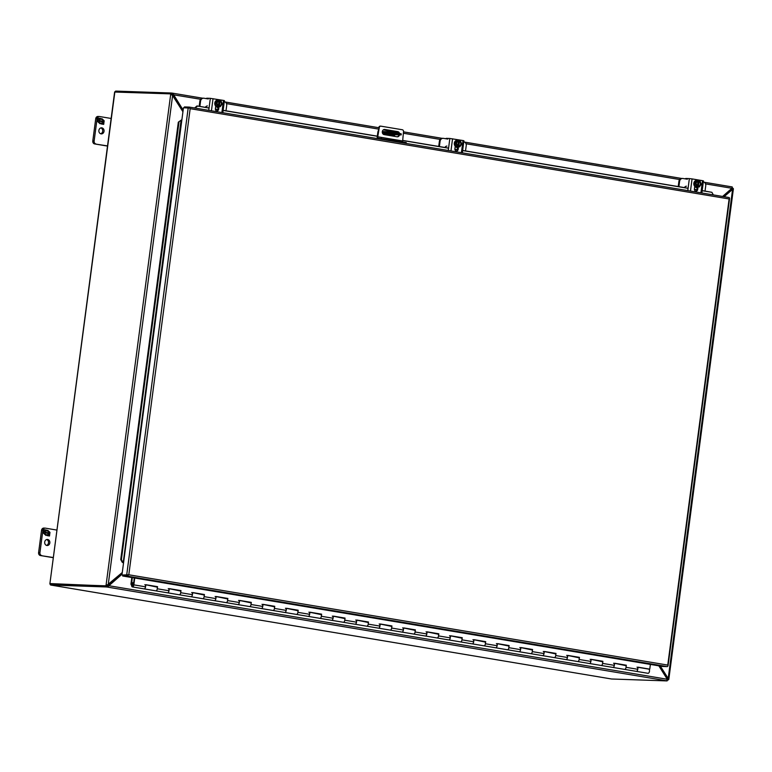 <?xml version="1.0" encoding="UTF-8"?>
<svg xmlns="http://www.w3.org/2000/svg" width="772" height="772" viewBox="0 0 772 772"><rect width="100%" height="100%" fill="white"/><g stroke="black" fill="none" stroke-linecap="round" stroke-linejoin="round"><path stroke-width="1.16" d="M455.914 146.371L458.076 146.14A2.596 2.219 -88 0 1 458.742 141.083L456.686 140.475L454.756 143.167L455.914 146.371L459.765 146.844L461.704 144.152L460.537 140.948L458.857 140.755M458.085 146.564L459.765 146.844M454.756 143.167L456.049 143.206L457.207 146.419M457.989 140.523L456.049 143.206M459.658 140.803L459.63 141.083C461.878 143.274 461.646 145.059 458.925 146.419L458.886 146.699M458.867 146.275L459.533 141.218A2.596 2.219 -88 0 1 458.867 146.275L458.925 146.419M458.201 146.68L458.983 140.774M458.742 141.083L458.829 140.948C456.107 142.309 455.866 144.084 458.124 146.284L458.076 146.14C455.982 143.602 456.204 141.913 458.742 141.083M457.873 146.043L458.52 141.102M459.321 141.208A2.596 2.219 -88 0 1 458.655 146.265M457.535 140.176A3.464 2.963 92 0 0 457.371 140.166A3.464 2.963 92 0 0 454.303 143.331A3.464 2.963 92 0 0 456.802 147.056A3.464 2.963 92 0 0 457.13 147.095A3.464 2.963 92 0 0 457.294 147.095M458.742 146.815A3.464 2.963 -88 0 1 457.458 147.105A3.464 2.963 -88 0 1 457.12 147.066A3.464 2.963 -88 0 1 454.621 143.341A3.464 2.963 -88 0 1 457.7 140.176A3.464 2.963 -88 0 1 458.028 140.205A3.464 2.963 -88 0 1 459.292 140.784M461.395 152.692L462.997 140.533L449.844 138.468L448.262 150.492M458.5 146.921L458.163 149.478A1.949 1.669 -88 0 1 454.872 148.928L455.229 146.188M445.743 138.738A1.737 0.888 99.5 0 1 446.38 138.352L449.844 138.468M462.997 140.533L463.933 140.765L462.351 152.846M456.117 151.1A1.949 1.669 92 0 0 457.487 149.459L457.796 147.095M705.039 191.06L705.733 185.801A3.464 2.963 -88 0 0 703.321 181.893M678.897 186.689L679.592 181.42A3.464 2.963 -88 0 1 682.641 178.448A3.464 2.963 -88 0 1 682.979 178.486L687.341 179.22M697.29 188.107L696.373 187.77L697.241 187.76M697.27 187.528L694.646 187.085M697.28 187.442L694.665 186.998M686.414 186.197A3.464 2.963 92 0 0 684.359 187.596M682.294 178.457A3.464 2.963 92 0 0 681.956 178.429A3.464 2.963 92 0 0 678.906 181.401L679.592 181.42M678.231 186.573L678.906 181.401M226.003 110.811L226.698 105.542A3.464 2.963 -88 0 0 224.285 101.634M199.861 106.43L200.556 101.171A3.464 2.963 -88 0 1 203.605 98.198A3.464 2.963 -88 0 1 203.943 98.227L208.305 98.961M218.254 107.848L217.337 107.511L218.206 107.501M218.235 107.269L215.61 106.826M218.244 107.183L215.629 106.739M207.388 105.938A3.464 2.963 92 0 0 205.323 107.347M203.258 98.208A3.464 2.963 92 0 0 202.92 98.169A3.464 2.963 92 0 0 199.871 101.142L200.556 101.171M199.195 106.314L199.871 101.142M465.526 150.936L466.22 145.676A3.464 2.963 -88 0 0 463.808 141.768M439.384 146.555L440.079 141.295A3.464 2.963 -88 0 1 443.128 138.323A3.464 2.963 -88 0 1 443.456 138.352L447.818 139.085M457.777 147.973L456.85 147.635L457.719 147.635M457.757 147.394L455.133 146.96M457.767 147.307L455.142 146.873M446.901 146.062A3.464 2.963 92 0 0 444.846 147.471M442.771 138.333A3.464 2.963 92 0 0 442.443 138.304A3.464 2.963 92 0 0 439.393 141.276L440.079 141.295M438.708 146.448L439.393 141.276M385.025 132.9L386.338 133.035L385.025 132.9M382.323 132.62L394.772 134.704L401.15 134.926A10.393 0.608 -172.5 0 0 396.383 133.884A10.393 0.608 -172.5 0 0 387.969 132.716L382.314 132.523M401.15 134.926L401.286 133.932A10.393 0.608 -172.5 0 0 396.518 132.89A10.393 0.608 -172.5 0 0 388.104 131.722L387.969 132.716M389.995 133.382L398.825 134.54L390.034 133.073M394.772 134.704L394.299 136.316M382.333 131.53L388.104 131.722M120.133 575.391L119.139 575.227M399.539 134.868A2.596 2.219 -88 0 1 397.059 136.779L384.166 134.618A2.596 2.219 -88 0 1 384.842 129.474L397.734 131.636A2.596 2.219 -88 0 1 399.529 133.46M402.405 129.764L380.847 126.154A1.737 1.486 92 0 0 379.313 127.486L377.74 136.789L402.646 140.967L403.534 131.549A1.737 1.486 92 0 0 402.405 129.764M397.049 136.779A2.596 2.219 92 0 0 399.037 134.849M398.999 133.344A2.596 2.219 92 0 0 397.233 131.616L384.842 129.474M402.714 141.942A1.457 0.753 99.5 0 1 402.646 140.967M406.14 143.428L406.255 142.54L378.299 138.256A1.457 0.753 99.5 0 1 378.251 138.256A1.457 0.753 99.5 0 1 377.74 136.789M378.367 132.022L377.865 132.002L377.238 136.779A2.422 1.245 -80.5 0 0 377.44 138.622M381.233 139.259L381.358 138.362M377.865 132.002L379.313 127.486M380.779 126.154L380.345 126.135A1.737 1.486 92 0 0 378.811 127.476M128.287 574.764L122.787 575.015L122.661 575.999L662.453 666.439L667.211 666.603L127.419 576.163L122.661 575.999M123.539 562.933L183.466 107.771L189.767 108.099L190.173 108.669L189.767 108.099A1.496 0.772 -80.5 0 0 189.217 107.086L729.019 197.526A1.496 0.772 -80.5 0 1 729.569 198.539L668.069 665.638A1.496 0.772 99.5 0 1 667.211 666.603M127.419 576.163A1.496 0.772 99.5 0 0 128.277 575.208L127.544 575.179M123.346 562.913L122.208 562.248L120.741 559.555L178.322 122.169L181.681 119.824L178.322 122.169M123.549 562.865L121.966 574.87M189.217 107.086A1.496 0.772 -80.5 0 0 189.169 107.086L184.44 106.922L184.325 107.8M729.019 197.526A1.496 0.772 -80.5 0 0 728.971 197.526L189.275 107.105M122.208 562.248L123.202 562.836L181.073 120.171M194.592 107.993L196.985 105.947L209.067 107.964M215.34 109.016L217.945 109.46M223.147 110.328L377.315 136.161M402.714 140.417L448.58 148.099M454.853 149.15L457.458 149.585M462.66 150.453L688.103 188.223M694.375 189.275L696.981 189.709M702.182 190.588L711.89 192.315L702.163 190.694M178.979 122.208L121.397 559.594L120.741 559.555M121.397 559.594L122.864 562.286M713.338 194.901L711.89 192.315M209.048 108.07L196.985 105.947M696.962 189.815L694.375 189.381M688.084 188.329L462.65 150.559M457.439 149.691L454.853 149.257M448.571 148.205L402.704 140.514M377.305 136.268L223.127 110.435M217.926 109.556L215.34 109.132M197.478 106.131L195.007 108.061M134.309 577.958L133.402 584.848A1.303 0.666 99.5 0 1 132.562 586.102A1.303 0.666 99.5 0 1 132.514 586.102A1.303 0.666 99.5 0 1 132.06 584.751A1.303 0.666 99.5 0 1 132.9 583.536A1.303 0.666 99.5 0 1 132.948 583.536A1.303 0.666 99.5 0 1 133.199 583.69L133.488 582.976A2.133 1.1 -80.5 0 0 133.083 582.715A2.133 1.1 -80.5 0 0 133.006 582.715A2.133 1.1 -80.5 0 0 131.636 584.713A2.133 1.1 -80.5 0 0 132.379 586.923A2.133 1.1 -80.5 0 0 132.456 586.932A2.133 1.1 -80.5 0 0 133.836 584.858L134.733 578.025M624.664 669.392A2.133 1.1 99.5 0 1 624.587 669.382A2.133 1.1 -80.5 0 0 626.044 667.326A2.133 1.1 99.5 0 1 624.664 669.392M636.234 671.331A2.133 1.1 -80.5 0 0 636.311 671.351A2.133 1.1 -80.5 0 0 636.379 671.36A2.133 1.1 -80.5 0 0 637.759 669.285L638.039 667.172L649.763 669.141L650.381 664.412M601.224 665.464A2.133 1.1 99.5 0 1 601.147 665.464A2.133 1.1 -80.5 0 0 602.604 663.399A2.133 1.1 99.5 0 1 601.224 665.464M612.794 667.404A2.133 1.1 -80.5 0 0 612.871 667.423A2.133 1.1 -80.5 0 0 612.939 667.433A2.133 1.1 -80.5 0 0 614.329 665.358L614.599 663.244L626.324 665.213L626.044 667.326A2.133 1.1 -80.5 0 0 625.291 665.184A2.133 1.1 99.5 0 1 625.696 665.435L625.86 665.464M577.784 661.536A2.133 1.1 99.5 0 1 577.707 661.536A2.133 1.1 -80.5 0 0 579.164 659.471A2.133 1.1 99.5 0 1 577.784 661.536M589.354 663.476A2.133 1.1 -80.5 0 0 589.432 663.495A2.133 1.1 -80.5 0 0 589.509 663.505A2.133 1.1 -80.5 0 0 590.889 661.43L591.169 659.327L602.884 661.286L602.604 663.399A2.133 1.1 -80.5 0 0 601.851 661.257A2.133 1.1 99.5 0 1 602.266 661.507L602.421 661.536M554.344 657.609A2.133 1.1 99.5 0 1 554.277 657.609A2.133 1.1 -80.5 0 0 555.724 655.544A2.133 1.1 99.5 0 1 554.344 657.609M565.915 659.549A2.133 1.1 -80.5 0 0 565.992 659.568A2.133 1.1 -80.5 0 0 566.069 659.577A2.133 1.1 -80.5 0 0 567.449 657.503L567.729 655.399L579.444 657.358L579.164 659.471A2.133 1.1 -80.5 0 0 578.411 657.329A2.133 1.1 99.5 0 1 578.826 657.58L578.981 657.609M530.904 653.691A2.133 1.1 99.5 0 1 530.837 653.681A2.133 1.1 -80.5 0 0 532.294 651.616A2.133 1.1 99.5 0 1 530.904 653.691M542.484 655.621A2.133 1.1 -80.5 0 0 542.552 655.64A2.133 1.1 -80.5 0 0 542.629 655.65A2.133 1.1 -80.5 0 0 544.009 653.575L544.289 651.471L556.004 653.43L555.724 655.544A2.133 1.1 -80.5 0 0 554.981 653.402A2.133 1.1 99.5 0 1 555.386 653.652L555.541 653.681M507.474 649.763A2.133 1.1 99.5 0 1 507.397 649.754A2.133 1.1 -80.5 0 0 508.854 647.689A2.133 1.1 99.5 0 1 507.474 649.763M519.045 651.693A2.133 1.1 -80.5 0 0 519.112 651.713A2.133 1.1 -80.5 0 0 519.189 651.722A2.133 1.1 -80.5 0 0 520.569 649.648L520.849 647.544L532.564 649.503L532.294 651.616A2.133 1.1 -80.5 0 0 531.541 649.474A2.133 1.1 99.5 0 1 531.947 649.725L532.101 649.754M484.034 645.836A2.133 1.1 99.5 0 1 483.957 645.826A2.133 1.1 -80.5 0 0 485.414 643.761A2.133 1.1 99.5 0 1 484.034 645.836M495.605 647.776A2.133 1.1 -80.5 0 0 495.672 647.785A2.133 1.1 -80.5 0 0 495.749 647.795A2.133 1.1 -80.5 0 0 497.129 645.72L497.409 643.616L509.134 645.575L508.854 647.689A2.133 1.1 -80.5 0 0 508.101 645.546A2.133 1.1 99.5 0 1 508.507 645.797L508.661 645.826M460.594 641.908A2.133 1.1 99.5 0 1 460.517 641.899A2.133 1.1 -80.5 0 0 461.974 639.834A2.133 1.1 99.5 0 1 460.594 641.908M472.165 643.848A2.133 1.1 -80.5 0 0 472.242 643.858A2.133 1.1 -80.5 0 0 472.31 643.867A2.133 1.1 -80.5 0 0 473.69 641.802L473.969 639.689L485.694 641.648L485.414 643.761A2.133 1.1 -80.5 0 0 484.662 641.619A2.133 1.1 99.5 0 1 485.067 641.879L485.221 641.899M437.155 637.981A2.133 1.1 99.5 0 1 437.077 637.971A2.133 1.1 -80.5 0 0 438.535 635.906A2.133 1.1 99.5 0 1 437.155 637.981M448.725 639.92A2.133 1.1 -80.5 0 0 448.802 639.93A2.133 1.1 -80.5 0 0 448.87 639.94A2.133 1.1 -80.5 0 0 450.259 637.875L450.53 635.761L462.254 637.72L461.974 639.834A2.133 1.1 -80.5 0 0 461.222 637.691A2.133 1.1 99.5 0 1 461.627 637.952L461.791 637.971M413.715 634.053A2.133 1.1 99.5 0 1 413.638 634.044A2.133 1.1 -80.5 0 0 415.095 631.978A2.133 1.1 99.5 0 1 413.715 634.053M425.285 635.993A2.133 1.1 -80.5 0 0 425.362 636.012A2.133 1.1 -80.5 0 0 425.44 636.012A2.133 1.1 -80.5 0 0 426.82 633.947L427.099 631.834L438.814 633.802L438.535 635.906A2.133 1.1 -80.5 0 0 437.782 633.764A2.133 1.1 99.5 0 1 438.197 634.024L438.351 634.044M390.275 630.126A2.133 1.1 99.5 0 1 390.207 630.116A2.133 1.1 -80.5 0 0 391.655 628.051A2.133 1.1 99.5 0 1 390.275 630.126M401.845 632.065A2.133 1.1 -80.5 0 0 401.923 632.085A2.133 1.1 -80.5 0 0 402 632.085A2.133 1.1 -80.5 0 0 403.38 630.02L403.659 627.906L415.375 629.875L415.095 631.978A2.133 1.1 -80.5 0 0 414.342 629.836A2.133 1.1 99.5 0 1 414.757 630.097L414.911 630.116M366.835 626.198A2.133 1.1 99.5 0 1 366.768 626.188A2.133 1.1 -80.5 0 0 368.225 624.123A2.133 1.1 99.5 0 1 366.835 626.198M378.415 628.138A2.133 1.1 -80.5 0 0 378.483 628.157A2.133 1.1 -80.5 0 0 378.56 628.157A2.133 1.1 -80.5 0 0 379.94 626.092L380.22 623.979L391.935 625.947L391.655 628.051A2.133 1.1 -80.5 0 0 390.912 625.909A2.133 1.1 99.5 0 1 391.317 626.169L391.472 626.198M343.405 622.271A2.133 1.1 99.5 0 1 343.328 622.261A2.133 1.1 -80.5 0 0 344.785 620.196A2.133 1.1 99.5 0 1 343.405 622.271M354.975 624.21A2.133 1.1 -80.5 0 0 355.043 624.23A2.133 1.1 -80.5 0 0 355.12 624.239A2.133 1.1 -80.5 0 0 356.5 622.164L356.78 620.051L368.495 622.02L368.225 624.123A2.133 1.1 -80.5 0 0 367.472 621.991A2.133 1.1 99.5 0 1 367.877 622.242L368.032 622.271M319.965 618.343A2.133 1.1 99.5 0 1 319.888 618.333A2.133 1.1 -80.5 0 0 321.345 616.268A2.133 1.1 99.5 0 1 319.965 618.343M331.535 620.283A2.133 1.1 -80.5 0 0 331.603 620.302A2.133 1.1 -80.5 0 0 331.68 620.312A2.133 1.1 -80.5 0 0 333.06 618.237L333.34 616.124L345.065 618.092L344.785 620.196A2.133 1.1 -80.5 0 0 344.032 618.063A2.133 1.1 99.5 0 1 344.437 618.314L344.592 618.343M296.525 614.416A2.133 1.1 99.5 0 1 296.448 614.406A2.133 1.1 -80.5 0 0 297.905 612.35A2.133 1.1 99.5 0 1 296.525 614.416M308.096 616.355A2.133 1.1 -80.5 0 0 308.173 616.374A2.133 1.1 -80.5 0 0 308.24 616.384A2.133 1.1 -80.5 0 0 309.62 614.309L309.9 612.196L321.625 614.165L321.345 616.268A2.133 1.1 -80.5 0 0 320.592 614.136A2.133 1.1 99.5 0 1 320.998 614.387L321.152 614.416M273.085 610.488A2.133 1.1 99.5 0 1 273.008 610.488A2.133 1.1 -80.5 0 0 274.465 608.423A2.133 1.1 99.5 0 1 273.085 610.488M284.656 612.428A2.133 1.1 -80.5 0 0 284.733 612.447A2.133 1.1 -80.5 0 0 284.8 612.457A2.133 1.1 -80.5 0 0 286.19 610.382L286.46 608.268L298.185 610.237L297.905 612.35A2.133 1.1 -80.5 0 0 297.152 610.208A2.133 1.1 99.5 0 1 297.558 610.459L297.722 610.488M249.645 606.56A2.133 1.1 99.5 0 1 249.568 606.56A2.133 1.1 -80.5 0 0 251.025 604.495A2.133 1.1 99.5 0 1 249.645 606.56M261.216 608.5A2.133 1.1 -80.5 0 0 261.293 608.519A2.133 1.1 -80.5 0 0 261.37 608.529A2.133 1.1 -80.5 0 0 262.75 606.454L263.03 604.351L274.745 606.309L274.465 608.423A2.133 1.1 -80.5 0 0 273.713 606.281A2.133 1.1 99.5 0 1 274.128 606.531L274.282 606.56M226.206 602.633A2.133 1.1 99.5 0 1 226.138 602.633A2.133 1.1 -80.5 0 0 227.586 600.568A2.133 1.1 99.5 0 1 226.206 602.633M237.776 604.572A2.133 1.1 -80.5 0 0 237.853 604.592A2.133 1.1 -80.5 0 0 237.93 604.601A2.133 1.1 -80.5 0 0 239.31 602.527L239.59 600.423L251.305 602.382L251.025 604.495A2.133 1.1 -80.5 0 0 250.273 602.353A2.133 1.1 99.5 0 1 250.688 602.604L250.842 602.633M202.766 598.715A2.133 1.1 99.5 0 1 202.698 598.705A2.133 1.1 -80.5 0 0 204.155 596.64A2.133 1.1 99.5 0 1 202.766 598.715M214.346 600.645A2.133 1.1 -80.5 0 0 214.413 600.664A2.133 1.1 -80.5 0 0 214.491 600.674A2.133 1.1 -80.5 0 0 215.87 598.599L216.15 596.495L227.865 598.454L227.586 600.568A2.133 1.1 -80.5 0 0 226.843 598.425A2.133 1.1 99.5 0 1 227.248 598.676L227.402 598.705M179.336 594.787A2.133 1.1 99.5 0 1 179.258 594.778A2.133 1.1 -80.5 0 0 180.716 592.713A2.133 1.1 99.5 0 1 179.336 594.787M190.906 596.717A2.133 1.1 -80.5 0 0 190.974 596.737A2.133 1.1 -80.5 0 0 191.051 596.746A2.133 1.1 -80.5 0 0 192.431 594.672L192.71 592.568L204.426 594.527L204.155 596.64A2.133 1.1 -80.5 0 0 203.403 594.498A2.133 1.1 99.5 0 1 203.808 594.749L203.962 594.778M155.896 590.86A2.133 1.1 99.5 0 1 155.819 590.85A2.133 1.1 -80.5 0 0 157.276 588.785A2.133 1.1 99.5 0 1 155.896 590.86M167.466 592.799A2.133 1.1 -80.5 0 0 167.534 592.809A2.133 1.1 -80.5 0 0 167.611 592.819A2.133 1.1 -80.5 0 0 168.991 590.744L169.271 588.64L180.995 590.599L180.716 592.713A2.133 1.1 -80.5 0 0 179.963 590.57A2.133 1.1 99.5 0 1 180.368 590.821L180.523 590.85M144.026 588.872A2.133 1.1 -80.5 0 0 144.103 588.882A2.133 1.1 -80.5 0 0 144.171 588.891A2.133 1.1 -80.5 0 0 145.551 586.826L145.831 584.713L157.556 586.672L157.276 588.785A2.133 1.1 -80.5 0 0 156.523 586.643A2.133 1.1 99.5 0 1 156.928 586.903L157.083 586.923M638.029 667.23L649.763 669.141M614.599 663.302L625.831 665.638M591.159 659.375L602.392 661.71M567.719 655.447L578.952 657.783M544.279 651.529L555.522 653.855M520.839 647.602L532.082 649.928M497.4 643.674L508.642 646M473.96 639.747L485.202 642.072M450.53 635.819L461.762 638.145M427.09 631.892L438.322 634.217M403.65 627.964L414.882 630.29M380.21 624.037L391.452 626.362M356.77 620.109L368.012 622.444M333.33 616.181L344.573 618.517M309.89 612.254L321.133 614.589M286.46 608.326L297.693 610.662M263.02 604.399L274.253 606.734M239.581 600.471L250.813 602.807M216.141 596.553L227.383 598.879M192.701 592.626L203.943 594.951M169.261 588.698L180.503 591.024M145.821 584.771L157.063 587.096M625.214 665.174A2.133 1.1 99.5 0 1 625.291 665.184L625.88 665.281M601.784 661.247A2.133 1.1 99.5 0 1 601.851 661.257L602.44 661.353M578.344 657.319A2.133 1.1 99.5 0 1 578.411 657.329L579 657.426M554.904 653.392A2.133 1.1 99.5 0 1 554.981 653.402L555.56 653.498M531.464 649.464A2.133 1.1 99.5 0 1 531.541 649.474L532.13 649.57M508.024 645.537A2.133 1.1 99.5 0 1 508.101 645.546L508.69 645.643M484.584 641.609A2.133 1.1 99.5 0 1 484.662 641.619L485.25 641.715M461.145 637.691A2.133 1.1 99.5 0 1 461.222 637.691L461.81 637.788M437.714 633.764A2.133 1.1 99.5 0 1 437.782 633.764L438.371 633.87M414.274 629.836A2.133 1.1 99.5 0 1 414.342 629.836L414.931 629.942M390.835 625.909A2.133 1.1 99.5 0 1 390.912 625.909L391.491 626.015M367.395 621.981A2.133 1.1 99.5 0 1 367.472 621.991L368.061 622.087M343.955 618.054A2.133 1.1 99.5 0 1 344.032 618.063L344.621 618.16M320.515 614.126A2.133 1.1 99.5 0 1 320.592 614.136L321.181 614.232M297.075 610.198A2.133 1.1 99.5 0 1 297.152 610.208L297.741 610.305M273.645 606.271A2.133 1.1 99.5 0 1 273.713 606.281L274.301 606.377M250.205 602.343A2.133 1.1 99.5 0 1 250.273 602.353L250.861 602.449M226.765 598.416A2.133 1.1 99.5 0 1 226.843 598.425L227.422 598.522M203.325 594.488A2.133 1.1 99.5 0 1 203.403 594.498L203.991 594.594M179.886 590.561A2.133 1.1 99.5 0 1 179.963 590.57L180.551 590.667M156.446 586.633A2.133 1.1 99.5 0 1 156.523 586.643L157.112 586.739M50.634 583.603L105.976 585.948A3.464 1.785 -80.5 0 0 106.874 585.572L107.694 584.616L106.034 585.427A3.464 1.785 99.5 0 1 105.137 585.803L108.9 585.716L108.283 586.45L107.916 585.9M114.835 92.042L169.898 93.846A3.464 1.785 99.5 0 1 170.023 93.856A3.464 1.785 99.5 0 1 170.699 94.281L171.538 94.416A3.464 1.785 -80.5 0 0 170.863 94.001A3.464 1.785 -80.5 0 0 170.747 93.981L170.139 93.885M170.795 93.981L171.944 94.068L172.069 93.084L170.873 92.997L170.747 93.972M667.413 680.045L667.655 680.055A3.464 1.785 -80.5 0 0 668.552 679.678L667.712 679.534A3.464 1.785 99.5 0 1 667.384 679.765M732.03 188.078A3.464 1.785 99.5 0 1 732.377 188.378L733.217 188.522A3.464 1.785 -80.5 0 0 732.541 188.098A3.464 1.785 -80.5 0 0 732.425 188.088L732.541 188.098M114.854 91.945L49.862 583.931L105.976 585.948L105.851 586.942L107.038 587.029L107.173 586.035M171.876 95.043L171.538 94.416M106.874 585.572L106.034 585.427L170.699 94.281L171.731 94.898M50.083 583.912L105.137 585.803M114.999 91.955A1.496 0.772 99.5 0 1 115.829 91.096L170.873 92.997M172.224 93.113L202.534 98.189L172.069 93.084L173.131 93.875L171.944 94.068L173.015 94.724L200.652 99.279M732.078 189.352L733.207 189.034L733.217 188.522L732.319 188.947L732.377 188.378L732.078 189.352L723.634 196.628M667.683 678.434L667.712 679.534L667.809 678.916L668.706 679.013L668.552 679.678L668.706 679.013L667.683 678.434L659.742 665.985M611.53 678.984A1.496 0.772 -80.5 0 0 611.578 679.003A1.496 0.772 -80.5 0 0 611.627 679.003L666.68 680.904L667.269 679.263L108.9 585.716L122.063 574.175M50.199 584.028A1.496 0.772 -80.5 0 0 50.74 585.041A1.496 0.772 -80.5 0 0 50.798 585.041L105.851 586.942M732.213 186.93L732.271 187.548L732.213 186.93L704.189 182.231M183.07 110.772L173.015 94.724M122.13 573.635L108.379 585.697M667.182 680.875L107.038 587.029L108.283 586.45M122.275 572.515L107.347 584.964L108.215 584.636L172.6 95.554L171.857 94.985M172.6 95.554L182.935 111.757M705.511 183.861L731.904 188.291L732.271 187.548M173.131 93.875L183.157 110.106M731.904 188.291L722.602 196.455M724.088 196.696L732.589 189.372L668.205 678.453L660.311 666.082M658.854 665.84L667.269 679.263M101.856 127.862A3.03 2.596 -88 0 1 101.064 133.865A3.03 2.596 -88 0 1 101.856 127.862M100.891 127.92A3.03 2.596 -88 0 1 100.688 133.768M98.266 116.485A2.596 2.219 92 0 0 95.728 118.695L92.794 140.986A2.596 2.219 92 0 0 94.647 143.93L107.511 146.082M94.647 143.93L107.53 145.908M95.989 143.978A2.596 2.219 -88 0 1 94.136 141.035L92.794 140.986M95.728 118.695L97.069 118.734L94.136 141.035M97.069 118.734A2.596 2.219 -88 0 1 99.607 116.533L111.139 118.463M98.903 120.326L98.073 119.554L98.276 118.058L100.756 118.483L100.64 119.361L99.405 119.158L99.221 120.5L100.466 120.712L100.36 121.532L99.115 121.329L98.941 122.671L100.177 122.883L100.061 123.761L97.793 121.667L97.996 120.171L98.903 120.326L97.996 120.191M102.85 121.108L103.023 119.766L101.788 119.554L101.904 118.666L104.162 120.77L103.969 122.266L103.062 122.111L103.892 122.883L103.689 124.369L101.209 123.954L101.325 123.076L102.56 123.279L102.744 121.928L101.499 121.725L101.605 120.905L102.85 121.108L101.605 120.924M100.177 122.883L99.935 123.645M98.893 122.68L100.032 122.873M99.115 121.329L98.806 122.603M100.466 120.712L100.215 121.513M99.221 120.5L100.321 120.712M99.405 119.158L99.077 120.5M100.756 118.483L100.505 119.342M98.266 118.077L100.611 118.473M102.56 123.279L101.315 123.086M103.892 122.883L103.554 124.35M103.062 122.111L103.747 122.873M104.162 120.77L103.824 122.246M101.885 118.782L102.927 119.747M103.014 119.834L104.027 120.76M638.019 667.317L648.731 669.112A2.133 1.1 99.5 0 1 649.484 671.244A2.133 1.1 99.5 0 1 648.026 673.309L636.311 671.351A2.133 1.1 99.5 0 0 637.759 669.285A2.133 1.1 99.5 0 0 637.016 667.143M144.808 584.684A2.133 1.1 99.5 0 1 145.551 586.826A2.133 1.1 99.5 0 1 144.103 588.882L132.379 586.923M168.238 588.611A2.133 1.1 99.5 0 1 168.991 590.744A2.133 1.1 99.5 0 1 167.534 592.809L144.103 588.882M191.678 592.539A2.133 1.1 99.5 0 1 192.431 594.672A2.133 1.1 99.5 0 1 190.974 596.737L167.534 592.809M215.118 596.466A2.133 1.1 99.5 0 1 215.87 598.599A2.133 1.1 99.5 0 1 214.413 600.664L190.974 596.737M238.558 600.384A2.133 1.1 99.5 0 1 239.31 602.527A2.133 1.1 99.5 0 1 237.853 604.592L214.413 600.664M261.998 604.312A2.133 1.1 99.5 0 1 262.75 606.454A2.133 1.1 99.5 0 1 261.293 608.519L237.853 604.592M285.437 608.239A2.133 1.1 99.5 0 1 286.19 610.382A2.133 1.1 99.5 0 1 284.733 612.447L261.293 608.519M308.877 612.167A2.133 1.1 99.5 0 1 309.62 614.309A2.133 1.1 99.5 0 1 308.173 616.374L284.733 612.447M332.307 616.095A2.133 1.1 99.5 0 1 333.06 618.237A2.133 1.1 99.5 0 1 331.603 620.302L308.173 616.374M355.747 620.022A2.133 1.1 99.5 0 1 356.5 622.164A2.133 1.1 99.5 0 1 355.043 624.23L331.603 620.302M379.187 623.95A2.133 1.1 99.5 0 1 379.94 626.092A2.133 1.1 99.5 0 1 378.483 628.157L355.043 624.23M402.627 627.877A2.133 1.1 99.5 0 1 403.38 630.02A2.133 1.1 99.5 0 1 401.923 632.085L378.483 628.157M426.067 631.805A2.133 1.1 99.5 0 1 426.82 633.947A2.133 1.1 99.5 0 1 425.362 636.012L401.923 632.085M449.507 635.732A2.133 1.1 99.5 0 1 450.259 637.875A2.133 1.1 99.5 0 1 448.802 639.93L425.362 636.012M472.947 639.66A2.133 1.1 99.5 0 1 473.69 641.802A2.133 1.1 99.5 0 1 472.242 643.858L448.802 639.93M496.377 643.587A2.133 1.1 99.5 0 1 497.129 645.72A2.133 1.1 99.5 0 1 495.672 647.785L472.242 643.858M519.817 647.515A2.133 1.1 99.5 0 1 520.569 649.648A2.133 1.1 99.5 0 1 519.112 651.713L495.672 647.785M543.256 651.443A2.133 1.1 99.5 0 1 544.009 653.575A2.133 1.1 99.5 0 1 542.552 655.64L519.112 651.713M566.696 655.36A2.133 1.1 99.5 0 1 567.449 657.503A2.133 1.1 99.5 0 1 565.992 659.568L542.552 655.64M590.136 659.288A2.133 1.1 99.5 0 1 590.889 661.43A2.133 1.1 99.5 0 1 589.432 663.495L565.992 659.568M613.576 663.216A2.133 1.1 99.5 0 1 614.329 665.358A2.133 1.1 99.5 0 1 612.871 667.423L589.432 663.495M131.616 584.838L132.234 577.601M131.809 577.533L130.999 583.651A1.235 0.637 -80.5 0 0 131.076 584.52L131.172 584.771M47.661 539.483A3.03 2.596 -88 0 1 46.88 545.486A3.03 2.596 -88 0 1 47.661 539.483M46.696 539.532A3.03 2.596 -88 0 1 46.494 545.389M44.072 528.106A2.596 2.219 92 0 0 41.534 530.306L38.6 552.607A2.596 2.219 92 0 0 40.462 555.551L53.316 557.702M40.462 555.551L53.336 557.529M41.804 555.589A2.596 2.219 -88 0 1 39.941 552.656L38.6 552.607M41.534 530.306L42.875 530.354L39.941 552.656M42.875 530.354A2.596 2.219 -88 0 1 45.413 528.154L56.954 530.084M44.708 531.947L43.888 531.175L44.081 529.679L46.571 530.094L46.455 530.982L45.21 530.779L45.037 532.12L46.272 532.333L46.166 533.153L44.921 532.941L44.747 534.292L45.992 534.504L45.876 535.382L43.608 533.288L43.801 531.792L44.708 531.947L43.801 531.812M48.655 532.728L48.839 531.387L47.594 531.175L47.71 530.287L49.977 532.39L49.775 533.886L48.868 533.732L49.697 534.504L49.504 535.99L47.015 535.575L47.131 534.687L48.375 534.899L48.549 533.548L47.304 533.346L47.42 532.526L48.655 532.728L47.41 532.545M45.992 534.504L45.741 535.266M44.708 534.301L45.847 534.494M44.921 532.941L44.612 534.214M46.272 532.333L46.021 533.124M45.037 532.12L46.127 532.323M45.21 530.779L44.892 532.12M46.571 530.094L46.31 530.962M44.081 529.698L46.426 530.094M48.375 534.899L47.131 534.707M49.697 534.504L49.36 535.971M48.868 533.732L49.553 534.494M49.977 532.39L49.64 533.857M47.69 530.403L48.733 531.368M48.829 531.454L49.833 532.381M127.805 575.188L126.454 575.14M695.427 186.506L697.589 186.274A2.596 2.219 -88 0 1 698.255 181.208L696.209 180.6L694.269 183.292L695.427 186.506L699.278 186.978L701.217 184.286L700.059 181.073L698.37 180.88M697.608 186.699L699.278 186.978M694.269 183.292L695.572 183.34L696.73 186.544M697.502 180.648L695.572 183.34M699.181 180.928L699.142 181.208C701.401 183.408 701.169 185.184 698.438 186.544L698.399 186.824M698.39 186.409L699.056 181.343A2.596 2.219 -88 0 1 698.39 186.409L698.438 186.544M697.724 186.805L698.496 180.909M698.255 181.208L698.351 181.073C695.62 182.433 695.389 184.219 697.647 186.409L697.589 186.274C695.504 183.726 695.717 182.047 698.264 181.208M697.386 186.177L698.033 181.237M698.834 181.333A2.596 2.219 -88 0 1 698.168 186.399M697.048 180.301A3.464 2.963 92 0 0 696.894 180.291A3.464 2.963 92 0 0 693.816 183.456A3.464 2.963 92 0 0 696.315 187.181A3.464 2.963 92 0 0 696.653 187.22A3.464 2.963 92 0 0 696.817 187.22M698.255 186.94A3.464 2.963 -88 0 1 696.971 187.229A3.464 2.963 -88 0 1 696.643 187.2A3.464 2.963 -88 0 1 694.144 183.466A3.464 2.963 -88 0 1 697.212 180.301A3.464 2.963 -88 0 1 697.55 180.339A3.464 2.963 -88 0 1 698.805 180.918M700.918 192.817L702.52 180.667L692.069 178.911L689.367 178.602L687.784 190.616M698.023 187.046L697.685 189.613A1.949 1.669 -88 0 1 694.395 189.053L694.752 186.313M685.266 178.872A1.737 0.888 99.5 0 1 685.903 178.477L689.367 178.602M702.52 180.667L703.456 180.889L701.864 192.981M695.63 191.224A1.949 1.669 92 0 0 697 189.584L697.309 187.22M216.392 106.246L218.553 106.015A2.596 2.219 -88 0 1 219.219 100.958L217.173 100.35L215.234 103.033L216.392 106.246L220.242 106.719L222.182 104.027L221.024 100.814L219.335 100.63M218.572 106.439L220.242 106.719M215.234 103.033L216.536 103.081L217.694 106.295M218.466 100.389L216.536 103.081M220.145 100.669L220.107 100.949C222.365 103.149 222.133 104.924 219.402 106.295L219.364 106.575M219.354 106.15L220.02 101.084A2.596 2.219 -88 0 1 219.354 106.15L219.402 106.295M218.688 106.546L219.46 100.649M219.219 100.958L219.316 100.814C216.585 102.184 216.353 103.959 218.611 106.16L218.553 106.015C216.469 103.477 216.681 101.788 219.229 100.958M218.351 105.918L218.997 100.978M219.798 101.084A2.596 2.219 -88 0 1 219.132 106.14M218.013 100.042A3.464 2.963 92 0 0 217.858 100.032A3.464 2.963 92 0 0 214.78 103.197A3.464 2.963 92 0 0 217.279 106.932A3.464 2.963 92 0 0 217.617 106.961A3.464 2.963 92 0 0 217.781 106.961M219.219 106.681A3.464 2.963 -88 0 1 217.936 106.97A3.464 2.963 -88 0 1 217.607 106.941A3.464 2.963 -88 0 1 215.108 103.216A3.464 2.963 -88 0 1 218.177 100.042A3.464 2.963 -88 0 1 218.515 100.08A3.464 2.963 -88 0 1 219.769 100.659M221.882 112.558L223.484 100.408L210.331 98.343L208.749 110.357M218.987 106.787L218.65 109.354A1.949 1.669 -88 0 1 215.359 108.804L215.716 106.063M206.23 98.613A1.737 0.888 99.5 0 1 206.867 98.218L210.331 98.343M223.484 100.408L224.42 100.63L222.828 112.722M216.594 110.965A1.949 1.669 92 0 0 217.965 109.325L218.273 106.961M132.06 586.382L132.987 586.411L133.411 583.256L132.475 583.227L132.06 586.382M452.556 138.786L450.954 150.936M457.487 149.459L458.163 149.478M696.662 187.866L697.222 187.885M217.627 107.607L218.186 107.626M457.14 147.742L457.709 147.761M394.453 135.187L382.487 133.189M122.179 573.258L121.532 573.152M119.718 574.725L120.702 574.889M397.233 131.616L397.734 131.636M667.761 665.078L128.808 574.783L190.173 108.669L729.125 198.964L667.761 665.078M188.194 107.935L126.695 575.034M626.044 667.326L637.759 669.285M602.604 663.399L614.329 665.358M579.164 659.471L590.889 661.43M555.724 655.544L567.449 657.503M532.294 651.616L544.009 653.575M508.854 647.689L520.569 649.648M485.414 643.761L497.129 645.72M461.974 639.834L473.69 641.802M438.535 635.906L450.259 637.875M415.095 631.978L426.82 633.947M391.655 628.051L403.38 630.02M368.225 624.123L379.94 626.092M344.785 620.196L356.5 622.164M321.345 616.268L333.06 618.237M297.905 612.35L309.62 614.309M274.465 608.423L286.19 610.382M251.025 604.495L262.75 606.454M227.586 600.568L239.31 602.527M204.155 596.64L215.87 598.599M180.716 592.713L192.431 594.672M157.276 588.785L168.991 590.744M133.836 584.858L145.551 586.826M178.274 103.11L177.319 102.956M176.933 102.348L177.898 102.512M732.377 188.378L732.29 189.005M667.799 678.849L667.712 679.534M225.154 101.981L378.762 127.708L225.144 101.972M403.515 131.858L442.057 138.313L403.515 131.858M464.676 142.106L681.57 178.448L464.667 142.096M611.627 679.003L50.798 585.041M226.476 103.612L378.473 129.078M383.298 129.879L398.545 132.437M403.438 133.257L440.165 139.414M465.989 143.737L679.688 179.538M692.069 178.911L690.467 191.07M697 189.584L697.685 189.613M213.033 98.662L211.431 110.811M217.965 109.325L218.65 109.354M681.956 178.429L682.641 178.448M202.92 98.169L203.605 98.198M442.443 138.304L443.128 138.323M380.818 126.154L380.307 126.135M612.871 667.423L636.311 671.351M133.083 582.715L133.672 582.821M170.023 93.856L170.863 94.001M49.862 583.931L114.632 91.965M611.578 679.003L50.74 585.041M704.18 182.231L732.232 186.93M733.4 188.783L668.813 679.389M99.356 116.504L98.015 116.466M156.523 586.643L145.811 584.848M179.963 590.57L169.251 588.775M203.403 594.498L192.691 592.703M226.843 598.425L216.131 596.631M250.273 602.353L239.571 600.558M273.713 606.281L263.011 604.486M297.152 610.208L286.441 608.413M320.592 614.136L309.881 612.341M344.032 618.063L333.321 616.268M367.472 621.991L356.76 620.196M390.912 625.909L380.2 624.123M414.342 629.836L403.64 628.051M437.782 633.764L427.08 631.969M461.222 637.691L450.51 635.896M484.662 641.619L473.95 639.824M508.101 645.546L497.39 643.751M531.541 649.474L520.83 647.679M554.981 653.402L544.27 651.607M578.411 657.329L567.709 655.534M601.851 661.257L591.149 659.462M625.291 665.184L614.58 663.389M45.162 528.125L43.821 528.077"/></g></svg>
